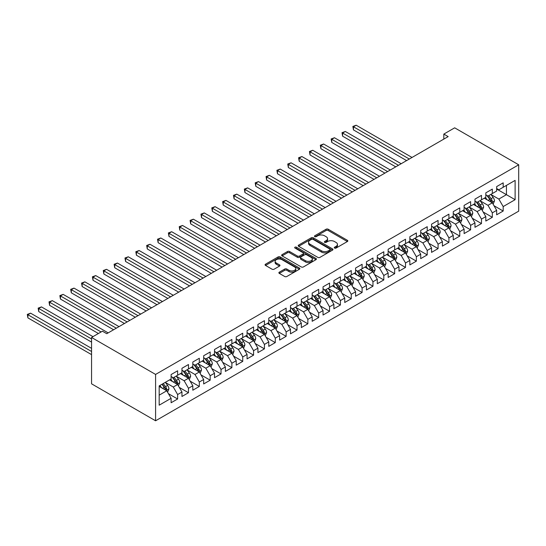 <?xml version="1.0" encoding="UTF-8"?>
<svg xmlns="http://www.w3.org/2000/svg" width="546" height="546" viewBox="0 0 546 546"><rect width="100%" height="100%" fill="white"/><g stroke="black" fill="none" stroke-linecap="round" stroke-linejoin="round"><path stroke-width="0.82" d="M334.575 248.075A1.058 0.607 0 0 0 336.063 248.075L347.379 241.537A1.508 0.867 0 0 0 347.822 240.922A1.508 0.867 0 0 0 347.379 240.308L328.207 229.238A1.508 0.867 0 0 0 326.078 229.238L314.762 235.77A1.058 0.607 0 0 0 314.448 236.2A1.058 0.607 0 0 0 314.762 236.636A1.058 0.607 0 0 0 316.25 236.636L317.717 235.79A4.818 2.785 0 0 1 324.536 235.79L326.133 236.711A4.818 2.785 0 0 1 327.545 238.677A4.818 2.785 0 0 1 326.133 240.65L324.665 241.489A1.058 0.607 0 0 0 324.358 241.919A1.058 0.607 0 0 0 324.665 242.356A1.058 0.607 0 0 0 326.16 242.356L327.62 241.509A4.818 2.785 0 0 1 334.439 241.509L336.036 242.431A4.818 2.785 0 0 1 337.448 244.396A4.818 2.785 0 0 1 336.036 246.369L334.575 247.208A1.058 0.607 0 0 0 334.261 247.638A1.058 0.607 0 0 0 334.575 248.075L334.575 247.208M279.313 272.167A1.508 0.867 0 0 0 278.876 272.782A1.508 0.867 0 0 0 279.313 273.396L284.691 276.501A1.508 0.867 0 0 0 286.827 276.501L299.392 269.246A1.508 0.867 0 0 0 299.836 268.625A1.508 0.867 0 0 0 299.392 268.011L280.221 256.941A1.508 0.867 0 0 0 278.091 256.941L265.52 264.203A1.508 0.867 0 0 0 265.083 264.817A1.508 0.867 0 0 0 265.52 265.431L272.017 269.185A1.508 0.867 0 0 0 274.147 269.185L279.532 266.073A1.508 0.867 0 0 0 279.968 265.458A1.508 0.867 0 0 0 279.532 264.844L276.303 262.988A4.027 2.327 0 0 1 275.123 261.343A4.027 2.327 0 0 1 277.614 259.193A4.027 2.327 0 0 1 282.002 259.698L294.628 266.98A4.027 2.327 0 0 1 295.809 268.625A4.027 2.327 0 0 1 293.318 270.775A4.027 2.327 0 0 1 288.93 270.27L286.827 269.055A1.508 0.867 0 0 0 284.691 269.055L279.313 272.167L279.313 273.396M91.564 337.462L155.59 374.426L155.59 420.789L91.564 383.824L91.564 337.462L102.416 331.197L106.757 333.702L448.164 136.596L443.823 134.091L443.823 139.1M443.823 134.091L454.675 127.825L518.7 164.79L155.59 374.426M317.82 257.371A1.508 0.867 0 0 0 319.949 257.371L332.521 250.116A1.508 0.867 0 0 0 332.964 249.502A1.508 0.867 0 0 0 332.521 248.887L313.349 237.817A1.508 0.867 0 0 0 311.22 237.817L298.648 245.072A1.508 0.867 0 0 0 298.205 245.686A1.508 0.867 0 0 0 298.648 246.307L317.82 257.371M295.393 248.3A1.058 0.607 0 0 1 296.464 248.45L296.464 247.195L315.957 258.449A1.508 0.867 0 0 1 316.4 259.063A1.508 0.867 0 0 1 315.957 259.678L303.392 266.939A1.508 0.867 0 0 1 301.255 266.939L282.084 255.869L282.084 254.634A1.508 0.867 0 0 0 281.64 255.255A1.508 0.867 0 0 0 282.084 255.869M282.084 254.634L287.462 251.529A1.508 0.867 0 0 1 289.592 251.529L297.372 256.019A1.508 0.867 0 0 0 299.501 256.019L303.071 253.958A1.508 0.867 0 0 0 303.508 253.344A1.508 0.867 0 0 0 303.071 252.73L294.976 248.055A1.058 0.607 0 0 1 294.663 247.625A1.058 0.607 0 0 1 295.318 247.065A1.058 0.607 0 0 1 296.464 247.195M155.59 420.789L518.7 211.152L518.7 164.79M496.669 189.032L506.435 194.676L506.435 185.401L515.117 180.392L503.18 187.278L503.18 182.835L496.669 186.589L496.669 191.039L492.328 193.543L492.328 189.1L485.817 192.854L485.817 197.304L481.476 199.809L481.476 195.366L474.965 199.119L474.965 203.569L470.625 206.074L470.625 201.631L464.114 205.385L464.114 209.835L459.773 212.339L459.773 207.896L453.262 211.65L453.262 216.1L448.921 218.605L448.921 214.162L442.41 217.915L442.41 222.365L438.069 224.87L438.069 220.427L431.558 224.181L431.558 228.631L427.218 231.135L427.218 226.692L420.707 230.446L420.707 234.896L416.366 237.401L416.366 232.958L409.855 236.711L409.855 241.161L405.514 243.666L405.514 239.223L399.003 242.977L399.003 247.427L394.662 249.931L394.662 245.488L388.151 249.242L388.151 253.692L383.811 256.197L383.811 251.754L377.3 255.508L377.3 259.957L372.959 262.462L372.959 258.019L366.448 261.773L366.448 266.223L362.107 268.728L362.107 264.284L355.596 268.038L355.596 272.488L351.255 274.993L351.255 270.55L344.744 274.304L344.744 278.753L340.404 281.258L340.404 276.815L333.893 280.569L333.893 285.019L329.552 287.524L329.552 283.081L323.041 286.834L323.041 291.284L318.7 293.789L318.7 289.346L312.189 293.1L312.189 297.55L307.848 300.054L307.848 295.611L301.337 299.365L301.337 303.815L296.997 306.32L296.997 301.877L290.486 305.63L290.486 310.08L286.145 312.585L286.145 308.142L279.634 311.896L279.634 316.346L275.286 318.85L275.286 314.407L268.775 318.161L268.775 322.611L264.435 325.116L264.435 320.673L257.924 324.426L257.924 328.876L253.583 331.381L253.583 326.938L247.072 330.692L247.072 335.142L242.731 337.646L242.731 333.203L236.22 336.957L236.22 341.407L231.879 343.912L231.879 339.469L225.368 343.222L225.368 347.672L221.028 350.177L221.028 345.734L214.517 349.488L214.517 353.938L210.176 356.442L210.176 351.999L203.665 355.753L203.665 360.203L199.324 362.708L199.324 358.265L192.813 362.018L192.813 366.468L188.472 368.973L188.472 364.53L181.961 368.284L181.961 372.734L177.621 375.238L177.621 370.795L171.11 374.549L171.11 378.999L159.173 385.892L159.173 405.187L171.11 398.3L166.769 390.779L159.173 386.391M515.117 180.392L515.117 199.686L503.18 206.579L498.839 199.058L490.97 194.519M494.014 205.733L503.18 211.029L503.18 206.579M503.18 211.029L496.669 214.783L496.669 210.34L492.328 212.844L487.988 205.323L480.118 200.785M483.162 211.998L492.328 217.294L492.328 212.844M492.328 217.294L485.817 221.048L485.817 216.605L481.476 219.11L477.136 211.589L469.267 207.05M472.31 218.263L481.476 223.56L481.476 219.11M481.476 223.56L474.965 227.313L474.965 222.87L470.625 225.375L466.284 217.854L458.415 213.315M461.459 224.529L470.625 229.825L470.625 225.375M470.625 229.825L464.114 233.579L464.114 229.136L459.773 231.64L455.432 224.119L447.563 219.581M450.607 230.794L459.773 236.09L459.773 231.64M459.773 236.09L453.262 239.844L453.262 235.401L448.921 237.906L444.58 230.385L436.711 225.846M439.755 237.06L448.921 242.356L448.921 237.906M448.921 242.356L442.41 246.11L442.41 241.666L438.069 244.171L433.729 236.65L425.86 232.111M428.897 243.325L438.069 248.621L438.069 244.171M438.069 248.621L431.558 252.375L431.558 247.932L427.218 250.437L422.877 242.915L415.008 238.377M418.045 249.59L427.218 254.886L427.218 250.437M427.218 254.886L420.707 258.64L420.707 254.197L416.366 256.702L412.025 249.181L404.156 244.642M407.193 255.856L416.366 261.152L416.366 256.702M416.366 261.152L409.855 264.906L409.855 260.462L405.514 262.967L401.173 255.446L393.304 250.907M396.341 262.121L405.514 267.417L405.514 262.967M405.514 267.417L399.003 271.171L399.003 266.728L394.662 269.233L390.322 261.711L382.453 257.173M385.49 268.386L394.662 273.683L394.662 269.233M394.662 273.683L388.151 277.436L388.151 272.993L383.811 275.498L379.47 267.977L371.601 263.438M374.638 274.652L383.811 279.948L383.811 275.498M383.811 279.948L377.3 283.702L377.3 279.259L372.959 281.763L368.618 274.242L360.749 269.704M363.786 280.917L372.959 286.213L372.959 281.763M372.959 286.213L366.448 289.967L366.448 285.524L362.107 288.029L357.767 280.507L349.897 275.969M352.934 287.182L362.107 292.479L362.107 288.029M362.107 292.479L355.596 296.232L355.596 291.789L351.255 294.294L346.915 286.773L339.046 282.234M342.083 293.448L351.255 298.744L351.255 294.294M351.255 298.744L344.744 302.498L344.744 298.055L340.404 300.559L336.063 293.038L328.194 288.5M331.231 299.713L340.404 305.009L340.404 300.559M340.404 305.009L333.893 308.763L333.893 304.32L329.552 306.825L325.211 299.304L317.342 294.765M320.379 305.978L329.552 311.275L329.552 306.825M329.552 311.275L323.041 315.028L323.041 310.585L318.7 313.09L314.36 305.569L306.49 301.03M309.527 312.244L318.7 317.54L318.7 313.09M318.7 317.54L312.189 321.294L312.189 316.851L307.848 319.355L303.508 311.834L295.639 307.296M298.676 318.509L307.848 323.805L307.848 319.355M307.848 323.805L301.337 327.559L301.337 323.116L296.997 325.621L292.656 318.1L284.787 313.561M287.824 324.774L296.997 330.071L296.997 325.621M296.997 330.071L290.486 333.824L290.486 329.381L286.145 331.886L281.804 324.365L273.935 319.826M276.972 331.04L286.145 336.336L286.145 331.886M286.145 336.336L279.634 340.09L279.634 335.647L275.286 338.151L270.946 330.63L263.083 326.092M266.12 337.305L275.286 342.601L275.286 338.151M275.286 342.601L268.775 346.355L268.775 341.912L264.435 344.417L260.094 336.896L252.232 332.357M255.269 343.57L264.435 348.867L264.435 344.417M264.435 348.867L257.924 352.62L257.924 348.177L253.583 350.682L249.242 343.161L241.38 338.622M244.417 349.836L253.583 355.132L253.583 350.682M253.583 355.132L247.072 358.886L247.072 354.443L242.731 356.947L238.39 349.426L230.528 344.888M233.565 356.101L242.731 361.397L242.731 356.947M242.731 361.397L236.22 365.151L236.22 360.708L231.879 363.213L227.539 355.692L219.676 351.153M222.713 362.367L231.879 367.663L231.879 363.213M231.879 367.663L225.368 371.417L225.368 366.973L221.028 369.478L216.687 361.957L208.825 357.418M211.862 368.632L221.028 373.928L221.028 369.478M221.028 373.928L214.517 377.682L214.517 373.239L210.176 375.744L205.835 368.222L197.966 363.684M201.01 374.897L210.176 380.193L210.176 375.744M210.176 380.193L203.665 383.947L203.665 379.504L199.324 382.009L194.983 374.488L187.114 369.949M190.158 381.163L199.324 386.459L199.324 382.009M199.324 386.459L192.813 390.213L192.813 385.769L188.472 388.274L184.132 380.753L176.262 376.214M179.306 387.428L188.472 392.724L188.472 388.274M188.472 392.724L181.961 396.478L181.961 392.035L177.621 394.54L173.28 387.018L165.411 382.48M168.455 393.693L177.621 398.99L177.621 394.54M177.621 398.99L171.11 402.743L171.11 398.3M171.11 376.494L173.28 377.75L177.621 375.238M159.173 395.168L166.769 390.779M181.961 370.229L184.132 371.485L188.472 368.973M173.28 387.018L177.621 384.514L169.594 379.88M181.961 392.035L177.621 384.514M192.813 363.964L194.983 365.219L199.324 362.708M184.132 380.753L188.472 378.248L180.446 373.614M192.813 385.769L188.472 378.248M203.665 357.698L205.835 358.954L210.176 356.442M194.983 374.488L199.324 371.983L191.298 367.349M203.665 379.504L199.324 371.983M214.517 351.433L216.687 352.689L221.028 350.177M205.835 368.222L210.176 365.718L202.15 361.083M214.517 373.239L210.176 365.718M225.368 345.168L227.539 346.423L231.879 343.912M216.687 361.957L221.028 359.452L213.001 354.818M225.368 366.973L221.028 359.452M236.22 338.902L238.39 340.158L242.731 337.646M227.539 355.692L231.879 353.187L223.853 348.553M236.22 360.708L231.879 353.187M247.072 332.637L249.242 333.893L253.583 331.381M238.39 349.426L242.731 346.922L234.705 342.287M247.072 354.443L242.731 346.922M257.924 326.371L260.094 327.627L264.435 325.116M249.242 343.161L253.583 340.656L245.557 336.022M257.924 348.177L253.583 340.656M268.775 320.106L270.946 321.362L275.286 318.85M260.094 336.896L264.435 334.391L256.408 329.757M268.775 341.912L264.435 334.391M279.634 313.841L281.804 315.097L286.145 312.585M270.946 330.63L275.286 328.126L267.26 323.491M279.634 335.647L275.286 328.126M290.486 307.575L292.656 308.831L296.997 306.32M281.804 324.365L286.145 321.86L278.112 317.226M290.486 329.381L286.145 321.86M301.337 301.31L303.508 302.566L307.848 300.054M292.656 318.1L296.997 315.595L288.964 310.961M301.337 323.116L296.997 315.595M312.189 295.045L314.36 296.301L318.7 293.789M303.508 311.834L307.848 309.329L299.815 304.695M312.189 316.851L307.848 309.329M323.041 288.779L325.211 290.035L329.552 287.524M314.36 305.569L318.7 303.064L310.667 298.43M323.041 310.585L318.7 303.064M333.893 282.514L336.063 283.77L340.404 281.258M325.211 299.304L329.552 296.799L321.519 292.165M333.893 304.32L329.552 296.799M344.744 276.249L346.915 277.505L351.255 274.993M336.063 293.038L340.404 290.533L332.371 285.899M344.744 298.055L340.404 290.533M355.596 269.983L357.767 271.239L362.107 268.728M346.915 286.773L351.255 284.268L343.222 279.634M355.596 291.789L351.255 284.268M366.448 263.718L368.618 264.974L372.959 262.462M357.767 280.507L362.107 278.003L354.074 273.369M366.448 285.524L362.107 278.003M377.3 257.453L379.47 258.708L383.811 256.197M368.618 274.242L372.959 271.737L364.926 267.103M377.3 279.259L372.959 271.737M388.151 251.187L390.322 252.443L394.662 249.931M379.47 267.977L383.811 265.472L375.778 260.838M388.151 272.993L383.811 265.472M399.003 244.922L401.173 246.178L405.514 243.666M390.322 261.711L394.662 259.207L386.629 254.572M399.003 266.728L394.662 259.207M409.855 238.657L412.025 239.912L416.366 237.401M401.173 255.446L405.514 252.941L397.481 248.307M409.855 260.462L405.514 252.941M420.707 232.391L422.877 233.647L427.218 231.135M412.025 249.181L416.366 246.676L408.333 242.042M420.707 254.197L416.366 246.676M431.558 226.126L433.729 227.382L438.069 224.87M422.877 242.915L427.218 240.411L419.185 235.776M431.558 247.932L427.218 240.411M442.41 219.861L444.58 221.116L448.921 218.605M433.729 236.65L438.069 234.145L430.036 229.511M442.41 241.666L438.069 234.145M453.262 213.595L455.432 214.851L459.773 212.339M444.58 230.385L448.921 227.88L440.888 223.246M453.262 235.401L448.921 227.88M464.114 207.33L466.284 208.586L470.625 206.074M455.432 224.119L459.773 221.615L451.74 216.98M464.114 229.136L459.773 221.615M474.965 201.065L477.136 202.32L481.476 199.809M466.284 217.854L470.625 215.349L462.592 210.715M474.965 222.87L470.625 215.349M485.817 194.799L487.988 196.055L492.328 193.543M477.136 211.589L481.476 209.084L473.45 204.45M485.817 216.605L481.476 209.084M496.669 188.534L498.839 189.79L503.18 187.278M487.988 205.323L492.328 202.819L484.302 198.184M496.669 210.34L492.328 202.819M498.839 199.058L506.435 194.676L515.117 199.686M334.991 248.218L336.036 247.618A4.818 2.785 0 0 0 337.448 245.652L337.448 244.396M327.545 238.677L327.545 239.933A4.818 2.785 0 0 1 326.133 241.898L325.088 242.499M347.358 241.55L328.207 230.494A1.508 0.867 0 0 0 326.078 230.494L315.178 236.78M332.5 250.129L313.349 239.073A1.508 0.867 0 0 0 311.22 239.073L298.669 246.314L298.648 245.072M329.859 249.931A1.058 0.607 0 0 0 330.166 249.502A1.058 0.607 0 0 0 329.859 249.072L313.029 239.353A1.058 0.607 0 0 0 311.534 239.353L309.991 240.247A4.818 2.785 0 0 0 308.579 242.212A4.818 2.785 0 0 0 309.991 244.185L321.498 250.826A4.818 2.785 0 0 0 328.317 250.826L329.859 249.931L329.859 251.187A1.058 0.607 0 0 0 330.166 250.757L330.166 249.502M308.579 242.212L308.579 243.468A4.818 2.785 0 0 0 309.991 245.434L309.991 244.185M329.859 251.187L328.317 252.075A4.818 2.785 0 0 1 321.498 252.075L309.991 245.434M282.105 255.876L287.462 252.784L287.462 251.529M303.508 253.344L303.508 254.6A1.508 0.867 0 0 1 303.071 255.214L299.501 257.275A1.508 0.867 0 0 1 297.372 257.275L289.592 252.784A1.508 0.867 0 0 0 287.462 252.784M296.464 248.45L315.936 259.691M305.439 260.681A4.027 2.327 0 0 0 309.828 261.186A4.027 2.327 0 0 0 312.319 259.036A4.027 2.327 0 0 0 311.138 257.391L306.688 254.825A1.508 0.867 0 0 0 304.559 254.825L300.989 256.879A1.508 0.867 0 0 0 300.553 257.494A1.508 0.867 0 0 0 300.989 258.115L305.439 260.681L305.439 261.93A4.027 2.327 0 0 0 309.828 262.435A4.027 2.327 0 0 0 312.319 260.285L312.319 259.036M300.553 257.494L300.553 258.749A1.508 0.867 0 0 0 300.989 259.364L300.989 258.115M305.439 261.93L300.989 259.364M295.809 268.625L295.809 269.881A4.027 2.327 0 0 1 293.318 272.031A4.027 2.327 0 0 1 288.93 271.526L286.827 270.311A1.508 0.867 0 0 0 284.691 270.311L279.334 273.403M275.123 261.343L275.123 262.592A4.027 2.327 0 0 0 276.303 264.237L276.303 262.988M279.532 264.844L279.532 266.073L276.303 264.237M299.392 268.011L299.392 269.246L280.221 258.197A1.508 0.867 0 0 0 278.091 258.197L265.54 265.445M493.134 204.211L494.478 200.928A4.068 2.348 -120 0 0 493.181 197.461L490.874 194.383M487.203 199.856L485.449 197.515M412.025 157.46L356.169 125.211L353.46 126.774L353.46 129.907L406.599 160.592M491.564 202.375L492.28 201.099A4.068 2.348 -120 0 0 491.12 198.655L488.813 195.577M487.496 195.768L490.342 199.57A2.075 1.194 60 0 1 490.717 200.198L492.28 201.099M486.779 195.352L489.817 199.406A4.068 2.348 60 0 1 490.977 201.849L491.066 202.088M353.46 129.907L352.859 126.433L409.309 159.023M352.859 126.433L356.169 125.211M482.282 210.476L483.626 207.193A4.068 2.348 -120 0 0 482.33 203.726L480.023 200.648M476.351 206.122L474.597 203.781M401.173 163.725L345.318 131.477L342.601 133.04L342.601 136.172L395.748 166.858M480.712 208.64L481.429 207.364A4.068 2.348 -120 0 0 480.268 204.921L477.962 201.843M476.644 202.034L479.49 205.835A2.075 1.194 60 0 1 479.866 206.463L481.429 207.364M475.928 201.617L478.965 205.671A4.068 2.348 60 0 1 480.125 208.115L480.207 208.354M342.601 136.172L342.008 132.698L398.457 165.288M342.008 132.698L345.318 131.477M471.43 216.742L472.775 213.459A4.068 2.348 -120 0 0 471.478 209.992L469.171 206.914M465.499 212.387L463.745 210.046M390.322 169.99L334.466 137.742L331.75 139.305L331.75 142.438L384.896 173.123M469.86 214.906L470.577 213.629A4.068 2.348 -120 0 0 469.417 211.186L467.11 208.108M465.793 208.299L468.639 212.101A2.075 1.194 60 0 1 469.014 212.728L470.577 213.629M465.076 207.883L468.113 211.937A4.068 2.348 60 0 1 469.273 214.38L469.355 214.619M331.75 142.438L331.156 138.964L387.605 171.553M331.156 138.964L334.466 137.742M460.578 223.007L461.923 219.724A4.068 2.348 -120 0 0 460.626 216.257L458.319 213.179M454.647 218.653L452.893 216.312M379.47 176.256L323.614 144.007L320.898 145.57L320.898 148.703L374.044 179.388M459.009 221.171L459.725 219.895A4.068 2.348 -120 0 0 458.565 217.451L456.258 214.373M454.941 214.564L457.787 218.366A2.075 1.194 60 0 1 458.162 218.994L459.725 219.895M454.224 214.148L457.261 218.202A4.068 2.348 60 0 1 458.422 220.645L458.503 220.884M320.898 148.703L320.304 145.229L376.754 177.819M320.304 145.229L323.614 144.007M449.727 229.272L451.071 225.989A4.068 2.348 -120 0 0 449.774 222.522L447.467 219.444M443.796 224.918L442.042 222.577M368.618 182.521L312.762 150.273L310.046 151.836L310.046 154.968L363.192 185.654M448.157 227.436L448.873 226.16A4.068 2.348 -120 0 0 447.713 223.717L445.406 220.639M444.089 220.83L446.935 224.631A2.075 1.194 60 0 1 447.31 225.259L448.873 226.16M443.372 220.413L446.41 224.467A4.068 2.348 60 0 1 447.57 226.911L447.652 227.15M310.046 154.968L309.452 151.495L365.902 184.084M309.452 151.495L312.762 150.273M438.875 235.538L440.219 232.255A4.068 2.348 -120 0 0 438.923 228.788L436.616 225.71M432.944 231.183L431.19 228.842M357.767 188.786L301.911 156.538L299.194 158.101L299.194 161.234L352.341 191.919M437.305 233.702L438.022 232.425A4.068 2.348 -120 0 0 436.861 229.982L434.555 226.904M433.237 227.095L436.083 230.897A2.075 1.194 60 0 1 436.459 231.524L438.022 232.425M432.521 226.679L435.558 230.733A4.068 2.348 60 0 1 436.718 233.176L436.8 233.415M299.194 161.234L298.601 157.76L355.05 190.349M298.601 157.76L301.911 156.538M428.023 241.803L429.368 238.52A4.068 2.348 -120 0 0 428.071 235.053L425.764 231.975M422.092 237.449L420.338 235.108M346.915 195.052L291.059 162.804L288.343 164.366L288.343 167.499L341.489 198.184M426.453 239.967L427.17 238.691A4.068 2.348 -120 0 0 426.003 236.247L423.703 233.169M422.386 233.36L425.232 237.162A2.075 1.194 60 0 1 425.607 237.79L427.17 238.691M421.669 232.944L424.706 236.998A4.068 2.348 60 0 1 425.866 239.441L425.948 239.68M288.343 167.499L287.749 164.025L344.198 196.615M287.749 164.025L291.059 162.804M417.171 248.068L418.516 244.785A4.068 2.348 -120 0 0 417.219 241.318L414.912 238.24M411.24 243.714L409.486 241.373M336.063 201.317L280.207 169.069L277.491 170.632L277.491 173.764L330.637 204.45M415.602 246.232L416.318 244.956A4.068 2.348 -120 0 0 415.151 242.513L412.851 239.435M411.534 239.626L414.38 243.427A2.075 1.194 60 0 1 414.755 244.055L416.318 244.956M410.817 239.209L413.854 243.263A4.068 2.348 60 0 1 415.015 245.707L415.097 245.946M277.491 173.764L276.897 170.291L333.347 202.88M276.897 170.291L280.207 169.069M406.32 254.334L407.664 251.051A4.068 2.348 -120 0 0 406.367 247.584L404.06 244.506M400.382 249.979L398.635 247.638M325.211 207.582L269.355 175.334L266.639 176.897L266.639 180.03L319.785 210.715M404.75 252.498L405.466 251.221A4.068 2.348 -120 0 0 404.299 248.778L401.999 245.7M400.682 245.891L403.528 249.693A2.075 1.194 60 0 1 403.903 250.321L405.466 251.221M399.965 245.475L403.003 249.529A4.068 2.348 60 0 1 404.163 251.972L404.245 252.211M266.639 180.03L266.045 176.556L322.495 209.145M266.045 176.556L269.355 175.334M395.468 260.599L396.812 257.316A4.068 2.348 -120 0 0 395.509 253.849L393.209 250.771M389.53 256.245L387.783 253.904M314.36 213.848L258.504 181.6L255.787 183.163L255.787 186.295L308.934 216.98M393.898 258.763L394.615 257.487A4.068 2.348 -120 0 0 393.448 255.043L391.148 251.965M389.83 252.156L392.676 255.958A2.075 1.194 60 0 1 393.052 256.586L394.615 257.487M389.114 251.74L392.151 255.794A4.068 2.348 60 0 1 393.311 258.238L393.393 258.476M255.787 186.295L255.194 182.821L311.643 215.411M255.194 182.821L258.504 181.6M384.616 266.864L385.961 263.582A4.068 2.348 -120 0 0 384.657 260.114L382.357 257.036M378.678 262.51L376.931 260.169M303.508 220.113L247.652 187.865L244.936 189.428L244.936 192.561L298.082 223.246M383.046 265.028L383.763 263.752A4.068 2.348 -120 0 0 382.596 261.309L380.296 258.231M378.979 258.422L381.825 262.223A2.075 1.194 60 0 1 382.2 262.851L383.763 263.752M378.262 258.005L381.299 262.06A4.068 2.348 60 0 1 382.459 264.503L382.541 264.742M244.936 192.561L244.342 189.087L300.791 221.676M244.342 189.087L247.652 187.865M373.757 273.13L375.109 269.847A4.068 2.348 -120 0 0 373.805 266.38L371.505 263.302M367.827 268.775L366.079 266.434M292.649 226.378L236.8 194.13L234.084 195.693L234.084 198.826L287.223 229.511M372.195 271.294L372.911 270.017A4.068 2.348 -120 0 0 371.744 267.574L369.444 264.496M368.127 264.687L370.973 268.489A2.075 1.194 60 0 1 371.348 269.117L372.911 270.017M367.41 264.271L370.447 268.325A4.068 2.348 60 0 1 371.608 270.768L371.69 271.007M234.084 198.826L233.49 195.352L289.94 227.941M233.49 195.352L236.8 194.13M362.906 279.395L364.257 276.112A4.068 2.348 -120 0 0 362.953 272.645L360.653 269.567M356.975 275.041L355.228 272.7M281.797 232.644L225.948 200.396L223.232 201.959L223.232 205.091L276.372 235.776M361.336 277.559L362.059 276.283A4.068 2.348 -120 0 0 360.892 273.839L358.592 270.761M357.275 270.952L360.121 274.754A2.075 1.194 60 0 1 360.497 275.382L362.059 276.283M356.558 270.536L359.589 274.59A4.068 2.348 60 0 1 360.756 277.034L360.838 277.272M223.232 205.091L222.638 201.617L279.088 234.207M222.638 201.617L225.948 200.396M352.054 285.66L353.405 282.378A4.068 2.348 -120 0 0 352.102 278.91L349.802 275.832M346.123 281.306L344.376 278.965M270.946 238.909L215.097 206.661L212.38 208.224L212.38 211.357L265.52 242.042M350.484 283.824L351.208 282.548A4.068 2.348 -120 0 0 350.041 280.105L347.734 277.027M346.423 277.218L349.269 281.019A2.075 1.194 60 0 1 349.645 281.647L351.208 282.548M345.707 276.802L348.737 280.856A4.068 2.348 60 0 1 349.904 283.299L349.986 283.538M212.38 211.357L211.787 207.883L268.236 240.472M211.787 207.883L215.097 206.661M341.202 291.926L342.547 288.643A4.068 2.348 -120 0 0 341.25 285.176L338.95 282.098M335.271 287.571L333.524 285.23M260.094 245.174L204.245 212.926L201.529 214.489L201.529 217.622L254.668 248.307M339.632 290.09L340.356 288.814A4.068 2.348 -120 0 0 339.189 286.37L336.882 283.292M335.572 283.483L338.418 287.285A2.075 1.194 60 0 1 338.793 287.913L340.356 288.814M334.855 283.067L337.885 287.121A4.068 2.348 60 0 1 339.052 289.564L339.134 289.803M201.529 217.622L200.935 214.148L257.384 246.737M200.935 214.148L204.245 212.926M330.35 298.191L331.695 294.908A4.068 2.348 -120 0 0 330.398 291.441L328.091 288.363M324.42 293.837L322.666 291.496M249.242 251.44L193.386 219.192L190.677 220.755L190.677 223.887L243.816 254.572M328.781 296.355L329.504 295.079A4.068 2.348 -120 0 0 328.337 292.636L326.03 289.557M324.72 289.749L327.566 293.55A2.075 1.194 60 0 1 327.941 294.178L329.504 295.079M324.003 289.332L327.034 293.386A4.068 2.348 60 0 1 328.201 295.83L328.282 296.069M190.677 223.887L190.083 220.413L246.533 253.003M190.083 220.413L193.386 219.192M319.499 304.456L320.843 301.174A4.068 2.348 -120 0 0 319.546 297.707L317.24 294.628M313.568 300.102L311.814 297.761M238.39 257.705L182.535 225.457L179.825 227.02L179.825 230.153L232.965 260.838M317.929 302.62L318.652 301.344A4.068 2.348 -120 0 0 317.485 298.901L315.178 295.823M313.868 296.014L316.714 299.815A2.075 1.194 60 0 1 317.089 300.443L318.652 301.344M313.151 295.598L316.182 299.652A4.068 2.348 60 0 1 317.349 302.095L317.431 302.334M179.825 230.153L179.231 226.679L235.681 259.268M179.231 226.679L182.535 225.457M308.647 310.722L309.991 307.439A4.068 2.348 -120 0 0 308.695 303.972L306.388 300.894M302.716 306.367L300.962 304.026M227.539 263.971L171.683 231.722L168.973 233.285L168.973 236.418L222.113 267.103M307.077 308.886L307.801 307.61A4.068 2.348 -120 0 0 306.634 305.166L304.327 302.088M303.016 302.279L305.862 306.081A2.075 1.194 60 0 1 306.238 306.709L307.801 307.61M302.3 301.863L305.33 305.917A4.068 2.348 60 0 1 306.497 308.36L306.579 308.599M168.973 236.418L168.373 232.944L224.829 265.533M168.373 232.944L171.683 231.722M297.795 316.987L299.14 313.704A4.068 2.348 -120 0 0 297.843 310.237L295.536 307.159M291.864 312.633L290.11 310.292M216.687 270.236L160.831 237.988L158.122 239.551L158.122 242.683L211.261 273.369M296.225 315.151L296.949 313.875A4.068 2.348 -120 0 0 295.782 311.432L293.475 308.353M292.158 308.545L295.011 312.346A2.075 1.194 60 0 1 295.386 312.974L296.949 313.875M291.448 308.128L294.478 312.182A4.068 2.348 60 0 1 295.645 314.626L295.727 314.865M158.122 242.683L157.521 239.209L213.977 271.799M157.521 239.209L160.831 237.988M286.943 323.252L288.288 319.97A4.068 2.348 -120 0 0 286.991 316.503L284.684 313.424M281.013 318.898L279.259 316.557M205.835 276.501L149.979 244.253L147.27 245.816L147.27 248.949L200.409 279.634M285.374 321.417L286.097 320.14A4.068 2.348 -120 0 0 284.93 317.697L282.623 314.619M281.306 314.81L284.159 318.611A2.075 1.194 60 0 1 284.534 319.239L286.097 320.14M280.596 314.394L283.627 318.448A4.068 2.348 60 0 1 284.794 320.891L284.875 321.13M147.27 248.949L146.669 245.475L203.126 278.064M146.669 245.475L149.979 244.253M276.092 329.518L277.436 326.235A4.068 2.348 -120 0 0 276.139 322.768L273.833 319.69M270.161 325.163L268.407 322.822M194.983 282.767L139.128 250.518L136.418 252.081L136.418 255.214L189.558 285.899M274.522 327.682L275.245 326.406A4.068 2.348 -120 0 0 274.078 323.962L271.772 320.884M270.454 321.075L273.307 324.877A2.075 1.194 60 0 1 273.683 325.505L275.245 326.406M269.744 320.659L272.775 324.713A4.068 2.348 60 0 1 273.942 327.156L274.024 327.395M136.418 255.214L135.817 251.74L192.274 284.329M135.817 251.74L139.128 250.518M265.24 335.783L266.584 332.5A4.068 2.348 -120 0 0 265.288 329.033L262.981 325.955M259.309 331.429L257.555 329.088M184.132 289.032L128.276 256.784L125.566 258.347L125.566 261.479L178.706 292.165M263.67 333.947L264.394 332.671A4.068 2.348 -120 0 0 263.227 330.228L260.92 327.15M259.603 327.341L262.455 331.142A2.075 1.194 60 0 1 262.831 331.77L264.394 332.671M258.893 326.924L261.923 330.978A4.068 2.348 60 0 1 263.09 333.422L263.172 333.661M125.566 261.479L124.966 258.005L181.422 290.595M124.966 258.005L128.276 256.784M254.388 342.049L255.733 338.766A4.068 2.348 -120 0 0 254.436 335.299L252.129 332.221M248.457 337.694L246.703 335.353M173.28 295.297L117.424 263.049L114.715 264.612L114.715 267.745L167.854 298.43M252.818 340.213L253.535 338.936A4.068 2.348 -120 0 0 252.375 336.493L250.068 333.415M248.751 333.606L251.604 337.408A2.075 1.194 60 0 1 251.979 338.035L253.535 338.936M248.041 333.19L251.071 337.244A4.068 2.348 60 0 1 252.238 339.687L252.32 339.926M114.715 267.745L114.114 264.271L170.57 296.86M114.114 264.271L117.424 263.049M243.536 348.314L244.881 345.031A4.068 2.348 -120 0 0 243.584 341.564L241.277 338.486M237.606 343.96L235.852 341.619M162.428 301.563L106.572 269.315L103.863 270.877L103.863 274.01L157.002 304.695M241.967 346.478L242.683 345.202A4.068 2.348 -120 0 0 241.523 342.758L239.216 339.68M237.899 339.871L240.745 343.673A2.075 1.194 60 0 1 241.127 344.301L242.683 345.202M237.182 339.455L240.22 343.509A4.068 2.348 60 0 1 241.387 345.952L241.469 346.191M103.863 274.01L103.262 270.536L159.719 303.126M103.262 270.536L106.572 269.315M232.685 354.579L234.029 351.296A4.068 2.348 -120 0 0 232.732 347.829L230.426 344.751M226.754 350.225L225 347.884M151.576 307.828L95.721 275.58L93.011 277.143L93.011 280.275L146.151 310.961M231.115 352.743L231.832 351.467A4.068 2.348 -120 0 0 230.671 349.024L228.365 345.946M227.047 346.137L229.893 349.938A2.075 1.194 60 0 1 230.275 350.566L231.832 351.467M226.331 345.72L229.368 349.774A4.068 2.348 60 0 1 230.535 352.218L230.617 352.457M93.011 280.275L92.41 276.802L148.867 309.391M92.41 276.802L95.721 275.58M221.833 360.845L223.178 357.562A4.068 2.348 -120 0 0 221.881 354.095L219.574 351.017M215.902 356.49L214.148 354.149M140.725 314.093L84.869 281.845L82.159 283.408L82.159 286.541L135.299 317.226M220.263 359.009L220.98 357.732A4.068 2.348 -120 0 0 219.82 355.289L217.513 352.211M216.196 352.402L219.042 356.204A2.075 1.194 60 0 1 219.424 356.831L220.98 357.732M215.479 351.986L218.516 356.04A4.068 2.348 60 0 1 219.683 358.483L219.765 358.722M82.159 286.541L81.559 283.067L138.008 315.656M81.559 283.067L84.869 281.845M210.981 367.11L212.326 363.827A4.068 2.348 -120 0 0 211.029 360.36L208.722 357.282M205.05 362.756L203.296 360.415M129.873 320.359L74.017 288.111L71.308 289.673L71.308 292.806L124.447 323.491M209.411 365.274L210.128 363.998A4.068 2.348 -120 0 0 208.968 361.554L206.661 358.476M205.344 358.667L208.19 362.469A2.075 1.194 60 0 1 208.572 363.097L210.128 363.998M204.627 358.251L207.664 362.305A4.068 2.348 60 0 1 208.831 364.748L208.913 364.987M71.308 292.806L70.707 289.332L127.157 321.922M70.707 289.332L74.017 288.111M200.129 373.375L201.474 370.092A4.068 2.348 -120 0 0 200.177 366.625L197.87 363.547M194.199 369.021L192.445 366.68M119.021 326.624L63.165 294.376L60.456 295.939L60.456 299.072L113.595 329.757M198.56 371.539L199.276 370.263A4.068 2.348 -120 0 0 198.116 367.82L195.809 364.742M194.492 364.933L197.338 368.734A2.075 1.194 60 0 1 197.72 369.362L199.276 370.263M193.775 364.516L196.813 368.57A4.068 2.348 60 0 1 197.98 371.014L198.061 371.253M60.456 299.072L59.855 295.598L116.305 328.187M59.855 295.598L63.165 294.376M189.278 379.641L190.622 376.358A4.068 2.348 -120 0 0 189.325 372.891L187.019 369.813M183.347 375.286L181.593 372.945M108.169 332.889L52.314 300.641L49.604 302.204L49.604 305.337L98.403 333.51M187.708 377.805L188.425 376.528A4.068 2.348 -120 0 0 187.264 374.085L184.958 371.007M183.64 371.198L186.486 375A2.075 1.194 60 0 1 186.862 375.628L188.425 376.528M182.924 370.782L185.961 374.836A4.068 2.348 60 0 1 187.121 377.279L187.21 377.518M49.604 305.337L49.003 301.863L101.112 331.948M49.003 301.863L52.314 300.641M178.426 385.906L179.77 382.623A4.068 2.348 -120 0 0 178.474 379.156L176.167 376.078M172.495 381.552L170.741 379.211M92.977 336.643L41.462 306.907L38.746 308.47L38.746 311.602L91.564 342.096M176.856 384.07L177.573 382.794A4.068 2.348 -120 0 0 176.413 380.35L174.106 377.272M172.789 377.463L175.635 381.265A2.075 1.194 60 0 1 176.01 381.893L177.573 382.794M172.072 377.047L175.109 381.101A4.068 2.348 60 0 1 176.269 383.545L176.351 383.783M38.746 311.602L38.152 308.128L91.564 338.964M38.152 308.128L41.462 306.907M167.574 392.171L168.919 388.888A4.068 2.348 -120 0 0 167.622 385.421L165.315 382.343M161.643 387.817L159.889 385.476M91.564 348.362L30.61 313.172L27.894 314.735L27.894 317.868L91.564 354.627M166.004 390.335L166.721 389.059A4.068 2.348 -120 0 0 165.561 386.616L163.254 383.538M162.237 384.125L164.783 387.53A2.075 1.194 60 0 1 165.158 388.158L166.721 389.059M161.95 384.288L164.257 387.367A4.068 2.348 60 0 1 165.418 389.81L165.499 390.049M27.894 317.868L27.3 314.394L91.564 351.494M27.3 314.394L30.61 313.172M336.036 247.618L336.036 246.369M324.665 242.356L324.665 241.489M326.133 241.898L326.133 240.65M314.762 236.636L314.762 235.77M326.078 230.494L326.078 229.238M328.207 230.494L328.207 229.238M347.379 241.537L347.379 240.308M311.22 239.073L311.22 237.817M313.349 239.073L313.349 237.817M332.521 250.116L332.521 248.887M321.498 252.075L321.498 250.826M328.317 252.075L328.317 250.826M289.592 252.784L289.592 251.529M297.372 257.275L297.372 256.019M299.501 257.275L299.501 256.019M303.071 255.214L303.071 253.958M315.957 259.678L315.957 258.449M284.691 270.311L284.691 269.055M286.827 270.311L286.827 269.055M288.93 271.526L288.93 270.27M265.52 265.431L265.52 264.203M278.091 258.197L278.091 256.941M280.221 258.197L280.221 256.941M491.816 202.525L494.451 201.003M491.12 198.655L493.181 197.461M488.117 200.389L489.817 199.406M480.965 208.79L483.599 207.268M480.268 204.921L482.33 203.726M477.265 206.654L478.965 205.671M470.113 215.056L472.747 213.534M469.417 211.186L471.478 209.992M466.414 212.92L468.113 211.937M459.261 221.321L461.896 219.799M458.565 217.451L460.626 216.257M455.562 219.185L457.261 218.202M448.409 227.586L451.044 226.064M447.713 223.717L449.774 222.522M444.71 225.45L446.41 224.467M437.558 233.852L440.192 232.33M436.861 229.982L438.923 228.788M433.858 231.716L435.558 230.733M426.706 240.117L429.34 238.595M426.003 236.247L428.071 235.053M423.007 237.981L424.706 236.998M415.854 246.382L418.489 244.861M415.151 242.513L417.219 241.318M412.155 244.246L413.854 243.263M405.002 252.648L407.637 251.126M404.299 248.778L406.367 247.584M401.303 250.512L403.003 249.529M394.151 258.913L396.785 257.391M393.448 255.043L395.509 253.849M390.451 256.777L392.151 255.794M383.299 265.179L385.933 263.657M382.596 261.309L384.657 260.114M379.6 263.042L381.299 262.06M372.447 271.444L375.082 269.922M371.744 267.574L373.805 266.38M368.748 269.308L370.447 268.325M361.595 277.709L364.23 276.187M360.892 273.839L362.953 272.645M357.896 275.573L359.589 274.59M350.744 283.975L353.378 282.453M350.041 280.105L352.102 278.91M347.038 281.838L348.737 280.856M339.892 290.24L342.526 288.718M339.189 286.37L341.25 285.176M336.186 288.104L337.885 287.121M329.04 296.505L331.675 294.983M328.337 292.636L330.398 291.441M325.334 294.369L327.034 293.386M318.188 302.771L320.816 301.249M317.485 298.901L319.546 297.707M314.482 300.634L316.182 299.652M307.337 309.036L309.964 307.514M306.634 305.166L308.695 303.972M303.631 306.9L305.33 305.917M296.485 315.301L299.112 313.779M295.782 311.432L297.843 310.237M292.779 313.165L294.478 312.182M285.633 321.567L288.261 320.045M284.93 317.697L286.991 316.503M281.927 319.43L283.627 318.448M274.781 327.832L277.409 326.31M274.078 323.962L276.139 322.768M271.075 325.696L272.775 324.713M263.93 334.097L266.557 332.575M263.227 330.228L265.288 329.033M260.224 331.961L261.923 330.978M253.078 340.363L255.705 338.841M252.375 336.493L254.436 335.299M249.372 338.227L251.071 337.244M242.226 346.628L244.854 345.106M241.523 342.758L243.584 341.564M238.52 344.492L240.22 343.509M231.374 352.893L234.002 351.371M230.671 349.024L232.732 347.829M227.668 350.757L229.368 349.774M220.523 359.159L223.15 357.637M219.82 355.289L221.881 354.095M216.817 357.023L218.516 356.04M209.671 365.424L212.298 363.902M208.968 361.554L211.029 360.36M205.965 363.288L207.664 362.305M198.819 371.69L201.447 370.168M198.116 367.82L200.177 366.625M195.113 369.553L196.813 368.57M187.96 377.955L190.595 376.433M187.264 374.085L189.325 372.891M184.261 375.819L185.961 374.836M177.109 384.22L179.743 382.698M176.413 380.35L178.474 379.156M173.41 382.084L175.109 381.101M166.257 390.486L168.891 388.964M165.561 386.616L167.622 385.421M162.558 388.349L164.257 387.367"/></g></svg>
